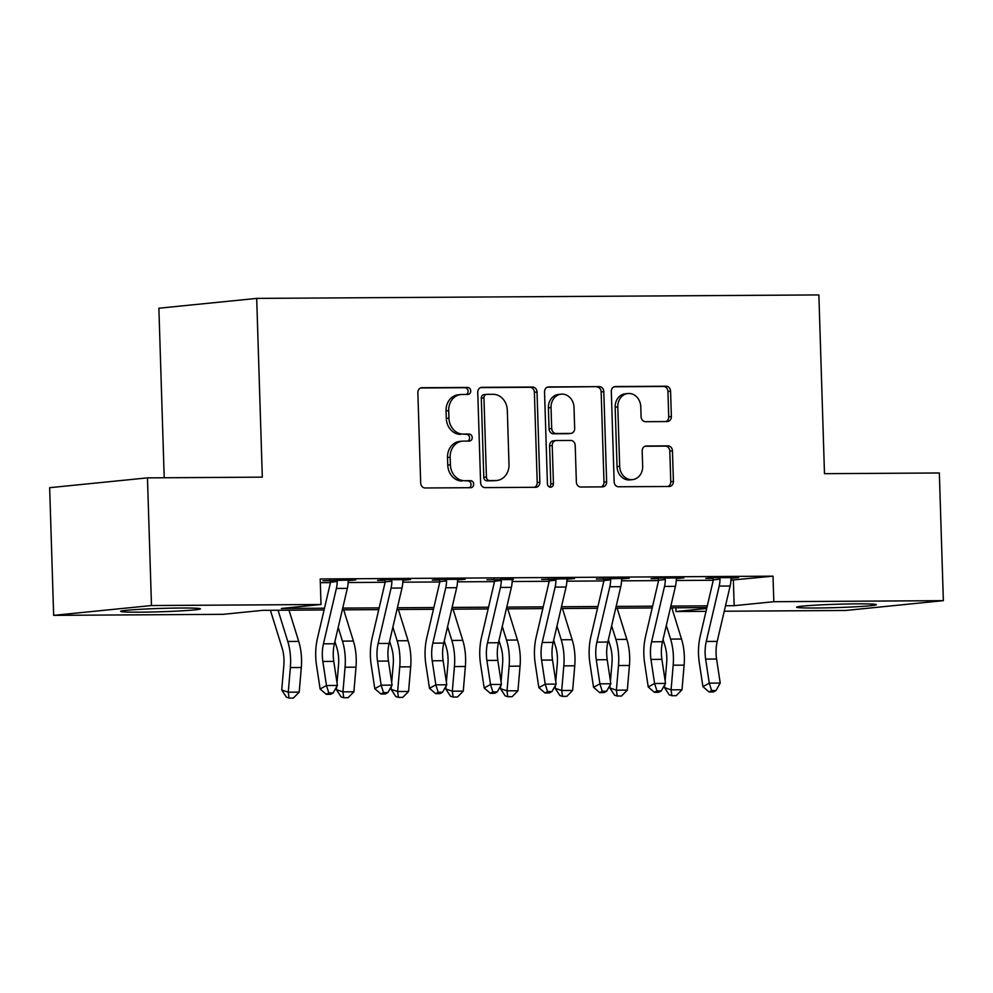 <?xml version="1.0" encoding="UTF-8"?>
<svg xmlns="http://www.w3.org/2000/svg" width="993" height="993" viewBox="0 0 993 993"><rect width="100%" height="100%" fill="white"/><g stroke="black" fill="none" stroke-linecap="round" stroke-linejoin="round"><path stroke-width="1.49" d="M470.732 390.932A3.513 3.004 84.3 0 0 467.616 387.431L421.988 387.717A5.015 4.295 84.3 0 0 421.653 387.729A5.015 4.295 84.3 0 0 417.854 392.756L420.684 482.995A5.015 4.295 84.3 0 0 425.141 487.973L470.769 487.7A3.513 3.004 84.3 0 0 470.545 480.674L464.65 480.711A16.062 13.728 84.3 0 1 450.4 464.761L450.164 457.239A16.062 13.728 84.3 0 1 462.304 441.165A16.062 13.728 84.3 0 1 463.396 441.115L469.304 441.078A3.513 3.004 84.3 0 0 469.081 434.053L463.172 434.09A16.062 13.728 84.3 0 1 448.935 418.14L448.699 410.618A16.062 13.728 84.3 0 1 460.839 394.544A16.062 13.728 84.3 0 1 461.931 394.494L467.84 394.457A3.513 3.004 84.3 0 0 470.732 390.932M466.3 394.457A3.513 3.004 84.3 0 0 464.972 387.704L420.66 387.978M469.23 487.712A3.513 3.004 84.3 0 0 467.902 480.947L464.65 480.711M467.765 441.091A3.513 3.004 84.3 0 0 466.437 434.326L463.172 434.09M815.849 608.001A39.894 1.663 -1.8 0 1 796.597 607.182A39.894 1.663 -1.8 0 1 816.867 605.097A39.894 1.663 -1.8 0 1 857.096 603.856A39.894 1.663 -1.8 0 1 876.347 604.675A39.894 1.663 -1.8 0 1 856.09 606.76A39.894 1.663 -1.8 0 1 815.849 608.001M139.914 612.172A39.894 1.663 -1.8 0 1 120.662 611.353A39.894 1.663 -1.8 0 1 140.932 609.268A39.894 1.663 -1.8 0 1 181.16 608.026A39.894 1.663 -1.8 0 1 200.412 608.846A39.894 1.663 -1.8 0 1 180.155 610.931A39.894 1.663 -1.8 0 1 139.914 612.172M667.234 421.553A5.015 4.295 84.3 0 0 667.581 421.529A5.015 4.295 84.3 0 0 671.367 416.514L670.573 391.192A5.015 4.295 84.3 0 0 666.129 386.215L615.449 386.525A5.015 4.295 84.3 0 0 615.101 386.538A5.015 4.295 84.3 0 0 611.316 391.565L614.146 481.804A5.015 4.295 84.3 0 0 618.602 486.781L669.27 486.471A5.015 4.295 84.3 0 0 669.617 486.458A5.015 4.295 84.3 0 0 673.415 481.431L672.447 450.847A5.015 4.295 84.3 0 0 668.004 445.869L646.306 446.006A5.015 4.295 84.3 0 0 645.971 446.018A5.015 4.295 84.3 0 0 642.173 451.045L642.657 466.201A13.43 11.469 84.3 0 1 632.504 479.631A13.43 11.469 84.3 0 1 619.682 466.35L617.807 406.944A13.43 11.469 84.3 0 1 627.961 393.513A13.43 11.469 84.3 0 1 640.783 406.795L641.093 416.7A5.015 4.295 84.3 0 0 645.549 421.69L667.234 421.553M324.078 609.963L262.847 610.335L223.189 614.319L53.659 615.362L49.65 487.687L147.46 477.869L262.313 477.149L256.69 298.397L818.877 294.933L824.488 473.686L939.341 472.978L943.35 600.653L845.539 610.472L724.245 611.229M147.46 477.869L151.482 605.544L321.012 604.501L281.354 608.473L324.488 608.212M730.91 580.16L773.013 576.163L320.205 578.956L321.012 604.501M773.013 576.163L773.82 601.708L943.35 600.653M537.027 392.024A5.015 4.295 84.3 0 0 532.571 387.034L481.903 387.344A5.015 4.295 84.3 0 0 481.555 387.369A5.015 4.295 84.3 0 0 477.757 392.384L480.6 482.623A5.015 4.295 84.3 0 0 485.043 487.613L535.724 487.302A5.015 4.295 84.3 0 0 536.059 487.278A5.015 4.295 84.3 0 0 539.857 482.25L537.027 392.024L534.383 392.285A5.015 4.295 84.3 0 0 529.927 387.295L480.562 387.605M548.67 386.935L599.35 386.625A5.015 4.295 84.3 0 1 603.794 391.614L606.636 481.841A5.015 4.295 84.3 0 1 602.838 486.868A5.015 4.295 84.3 0 1 602.503 486.88L580.806 487.017A5.015 4.295 84.3 0 1 576.362 482.027L575.208 445.435A5.015 4.295 84.3 0 0 570.752 440.445L556.365 440.532A5.015 4.295 84.3 0 0 556.03 440.557A5.015 4.295 84.3 0 0 552.232 445.572L553.436 483.678A3.513 3.004 84.3 0 1 547.416 483.715L544.536 391.974A5.015 4.295 84.3 0 1 548.335 386.947A5.015 4.295 84.3 0 1 548.67 386.935L547.987 387.009M320.317 582.692L330.433 582.63M348.109 582.531L385.123 582.295M402.786 582.183L439.812 581.96M457.475 581.848L494.502 581.625M512.165 581.513L549.191 581.29M566.854 581.178L603.881 580.942M621.544 580.843L658.558 580.607M676.221 580.495L713.247 580.272M348.431 580.595L355.767 579.924L322.911 580.756L330.048 580.706L329.813 580.086M403.121 580.26L410.457 579.589L384.217 579.751L377.601 580.409L384.738 580.371L384.502 579.751M457.81 579.924L465.146 579.254L438.894 579.415L432.29 580.073L439.427 580.036L439.191 579.415M512.5 579.577L486.98 579.738L494.117 579.689L493.881 579.068M567.189 579.242L574.525 578.571L541.669 579.403L548.806 579.353L548.57 578.733M621.866 578.907L629.214 578.236L596.346 579.068L603.483 579.018L603.247 578.398M676.556 578.571L683.892 577.901L657.651 578.063L651.036 578.72L658.173 578.683L657.937 578.063M731.245 578.236L738.581 577.566L712.329 577.727L705.725 578.385L712.862 578.348L712.626 577.727M256.69 298.397L158.88 308.215L164.205 477.757M53.659 615.362L151.482 605.544M706.011 611.34L676.01 611.527L706.693 608.448M675.885 607.79L676.01 611.527M706.892 607.592L670.436 607.828M652.202 607.939L615.747 608.163M597.513 608.275L561.057 608.498M542.823 608.61L506.368 608.833M488.134 608.945L451.678 609.168M433.444 609.28L397.001 609.503M378.767 609.628L342.312 609.851M725.523 605.742L734.162 605.68L773.82 601.708M342.722 608.101L379.165 607.877M397.399 607.766L433.854 607.542M452.088 607.431L488.544 607.195M506.778 607.083L543.233 606.86M561.467 606.748L597.923 606.524M616.156 606.413L652.612 606.189M670.846 606.078L707.289 605.854M733.368 580.148L734.162 605.68M349.164 580.595L349.139 579.962M403.853 580.247L403.828 579.627M458.543 579.912L458.518 579.291M513.232 579.577L513.207 578.956M567.909 579.242L567.897 578.621M622.599 578.907L622.586 578.274M677.288 578.559L677.263 577.938M731.978 578.224L731.953 577.603M460.839 394.544L458.195 394.817A16.062 13.728 84.3 0 0 446.056 410.879L448.699 410.618M460.541 434.363A16.062 13.728 84.3 0 1 446.291 418.401L446.056 410.879M462.304 441.165L459.66 441.438A16.062 13.728 84.3 0 0 447.52 457.5L450.164 457.239M462.006 480.984A16.062 13.728 84.3 0 1 447.756 465.022L447.52 457.5M534.408 487.302A5.015 4.295 84.3 0 0 537.213 482.524L534.383 392.285M486.843 394.333A3.513 3.004 84.3 0 0 483.951 397.858L486.433 477.074A3.513 3.004 84.3 0 0 489.549 480.562L495.78 480.525A16.062 13.728 84.3 0 0 496.872 480.463A16.062 13.728 84.3 0 0 509.012 464.401L507.311 410.258A16.062 13.728 84.3 0 0 493.062 394.295L486.843 394.333M484.199 394.606A3.513 3.004 84.3 0 0 481.307 398.131L483.951 397.858M496.872 480.463L494.229 480.724A16.062 13.728 84.3 0 1 493.136 480.786L486.905 480.823A3.513 3.004 84.3 0 1 483.79 477.335L481.307 398.131M547.342 387.196L599.35 386.625M601.187 486.893A5.015 4.295 84.3 0 0 603.992 482.114L601.15 391.875A5.015 4.295 84.3 0 0 596.706 386.885M553.734 440.805A5.015 4.295 84.3 0 0 553.386 440.818A5.015 4.295 84.3 0 0 549.588 445.845L550.792 483.939L553.436 483.678M549.414 486.967A3.513 3.004 84.3 0 0 550.792 483.939M574.016 407.465A13.43 11.469 84.3 0 0 561.182 394.171A13.43 11.469 84.3 0 0 551.041 407.602L551.698 428.529A5.015 4.295 84.3 0 0 556.154 433.519L570.541 433.432A5.015 4.295 84.3 0 0 570.876 433.407A5.015 4.295 84.3 0 0 574.674 428.393L574.016 407.465M561.182 394.171L558.538 394.432A13.43 11.469 84.3 0 0 548.397 407.875L551.041 407.602M568.579 433.631A5.015 4.295 84.3 0 1 568.232 433.68A5.015 4.295 84.3 0 1 567.897 433.693L553.511 433.78A5.015 4.295 84.3 0 1 549.055 428.802L548.397 407.875M627.961 393.513L625.317 393.774A13.43 11.469 84.3 0 0 615.163 407.204L617.807 406.944M632.504 479.631L629.86 479.904A13.43 11.469 84.3 0 1 617.038 466.611L615.163 407.204M667.966 486.483A5.015 4.295 84.3 0 0 670.771 481.692L669.803 451.12A5.015 4.295 84.3 0 0 665.36 446.13L644.978 446.254M665.918 421.566A5.015 4.295 84.3 0 0 668.723 416.775L667.929 391.465A5.015 4.295 84.3 0 0 663.485 386.476L614.121 386.786M270.394 610.285L282.111 647.97A25.57 13.244 89.6 0 1 283.837 665.372L281.727 690.011L288.268 692.195L290.366 667.569A38.355 19.86 -90.4 0 0 287.771 641.453L278.065 610.248M289.025 698.067L288.268 692.195L299.203 692.133L293.407 698.042L289.025 698.067L286.418 697.198L281.727 690.011M299.203 692.133L301.313 667.495A38.355 19.86 -90.4 0 0 298.719 641.391L289 610.174M347.327 588.377L336.379 588.439A17.899 9.272 89.6 0 0 337.198 581.538L336.664 580.049L348.642 579.974L348.133 581.476A17.899 9.272 89.6 0 1 347.327 588.377L334.393 643.749A25.57 13.244 -90.4 0 0 333.772 661.388L337.409 685.443L326.474 685.518L328.807 692.94L326.263 694.33L330.644 694.306L333.189 692.903L328.807 692.94M336.379 588.439L323.457 643.824A25.57 13.244 -90.4 0 0 322.837 661.462L326.474 685.518L320.118 688.993L316.482 664.95A38.355 19.86 89.6 0 1 317.425 638.487L330.346 583.102A5.114 2.644 -90.4 0 0 330.495 582.221L330.048 580.706M337.198 581.538L330.495 582.221M320.118 688.993L326.263 694.33M333.189 692.903L337.409 685.443M334.914 641.565L336.801 647.635A25.57 13.244 89.6 0 1 338.526 665.037L337.012 682.799M336.664 686.746L336.416 689.663L342.957 691.86L345.055 667.234A38.355 19.86 -90.4 0 0 342.461 641.118L338.203 627.427M343.715 697.731L342.957 691.86L353.893 691.786L348.084 697.707L343.715 697.731L341.096 696.85L336.416 689.663M353.893 691.786L355.99 667.159A38.355 19.86 -90.4 0 0 353.396 641.056L343.69 609.839M389.591 641.23L391.478 647.299A25.57 13.244 89.6 0 1 393.216 664.702L391.689 682.464M391.354 686.411L391.105 689.328L397.634 691.525L399.745 666.886A38.355 19.86 -90.4 0 0 397.15 640.783L392.893 627.092M398.404 697.396L397.634 691.525L408.582 691.451L402.773 697.371L398.404 697.396L395.785 696.515L391.105 689.328M408.582 691.451L410.68 666.824A38.355 19.86 -90.4 0 0 408.086 640.721L398.379 609.503M444.281 640.895L446.167 646.964A25.57 13.244 89.6 0 1 447.905 664.367L446.378 682.129M446.043 686.076L445.795 688.993L452.324 691.178L454.434 666.551A38.355 19.86 -90.4 0 0 451.84 640.448L447.582 626.757M453.093 697.061L452.324 691.178L463.259 691.116L457.463 697.024L453.093 697.061L450.474 696.18L445.795 688.993M463.259 691.116L465.369 666.489A38.355 19.86 -90.4 0 0 462.775 640.373L453.069 609.168M402.004 588.03L391.068 588.104A17.899 9.272 89.6 0 0 391.875 581.203L391.341 579.701L403.319 579.627L402.823 581.141A17.899 9.272 89.6 0 1 402.004 588.03L389.082 643.414A25.57 13.244 -90.4 0 0 388.462 661.053L392.098 685.108L381.151 685.182L383.497 692.593L380.952 693.995L385.334 693.97L387.878 692.568L383.497 692.593M391.068 588.104L378.147 643.476A25.57 13.244 -90.4 0 0 377.514 661.127L381.151 685.182L374.795 688.658L371.159 664.602A38.355 19.86 89.6 0 1 372.102 638.139L385.036 582.767A5.114 2.644 -90.4 0 0 385.185 581.873L384.738 580.371M391.875 581.203L385.185 581.873M374.795 688.658L380.952 693.995M387.878 692.568L392.098 685.108M456.693 587.695L445.758 587.769A17.899 9.272 89.6 0 0 446.565 580.868L446.031 579.366L458.009 579.291L457.5 580.806A17.899 9.272 89.6 0 1 456.693 587.695L443.772 643.079A25.57 13.244 -90.4 0 0 443.139 660.717L446.776 684.773L435.84 684.835L438.186 692.258L435.642 693.66L440.023 693.623L442.555 692.233L438.186 692.258M445.758 587.769L432.836 643.141A25.57 13.244 -90.4 0 0 432.203 660.792L435.84 684.835L429.485 688.323L425.848 664.267A38.355 19.86 89.6 0 1 426.791 637.804L439.713 582.432A5.114 2.644 -90.4 0 0 439.874 581.538L439.427 580.036M446.565 580.868L439.874 581.538M429.485 688.323L435.642 693.66M442.555 692.233L446.776 684.773M511.383 587.36L500.447 587.434A17.899 9.272 89.6 0 0 501.254 580.533L500.72 579.031L512.698 578.956L512.189 580.471A17.899 9.272 89.6 0 1 511.383 587.36L498.461 642.744A25.57 13.244 -90.4 0 0 497.828 660.382L501.465 684.438L490.53 684.5L492.876 691.922L490.331 693.313L494.7 693.288L497.245 691.898L492.876 691.922M500.447 587.434L487.526 642.806A25.57 13.244 -90.4 0 0 486.893 660.444L490.53 684.5L484.174 687.988L480.538 663.932A38.355 19.86 89.6 0 1 481.481 637.469L494.402 582.097A5.114 2.644 -90.4 0 0 494.564 581.203L494.117 579.689M501.254 580.533L494.564 581.203M484.174 687.988L490.331 693.313M497.245 691.898L501.465 684.438M498.97 640.547L500.857 646.617A25.57 13.244 89.6 0 1 502.582 664.032L501.068 681.794M500.733 685.741L500.484 688.658L507.013 690.843L509.124 666.216A38.355 19.86 -90.4 0 0 506.529 640.113L502.272 626.422M507.771 696.714L507.013 690.843L517.949 690.78L512.152 696.689L507.771 696.714L505.164 695.845L500.484 688.658M517.949 690.78L520.059 666.154A38.355 19.86 -90.4 0 0 517.465 640.038L507.758 608.821M566.072 587.024L555.137 587.086A17.899 9.272 89.6 0 0 555.943 580.197L555.41 578.696L567.388 578.621L566.879 580.123A17.899 9.272 89.6 0 1 566.072 587.024L553.151 642.397A25.57 13.244 -90.4 0 0 552.518 660.047L556.154 684.103L545.219 684.165L547.565 691.587L545.02 692.977L549.39 692.953L551.934 691.562L547.565 691.587M555.137 587.086L542.215 642.471A25.57 13.244 -90.4 0 0 541.582 660.109L545.219 684.165L538.864 687.653L535.227 663.597A38.355 19.86 89.6 0 1 536.17 637.134L549.092 581.749A5.114 2.644 -90.4 0 0 549.253 580.868L548.806 579.353M555.943 580.197L549.253 580.868M538.864 687.653L545.02 692.977M551.934 691.562L556.154 684.103M553.66 640.212L555.546 646.282A25.57 13.244 89.6 0 1 557.272 663.684L555.757 681.459M555.422 685.406L555.174 688.323L561.703 690.507L563.813 665.881A38.355 19.86 -90.4 0 0 561.219 639.765L556.961 626.087M562.46 696.378L561.703 690.507L572.638 690.445L566.842 696.354L562.46 696.378L559.853 695.51L555.174 688.323M572.638 690.445L574.748 665.806A38.355 19.86 -90.4 0 0 572.154 639.703L562.448 608.486M608.349 639.877L610.236 645.946A25.57 13.244 89.6 0 1 611.961 663.349L610.447 681.111M610.099 685.058L609.851 687.975L616.392 690.172L618.49 665.546A38.355 19.86 -90.4 0 0 615.896 639.43L611.638 625.739M617.149 696.043L616.392 690.172L627.328 690.098L621.519 696.019L617.149 696.043L614.543 695.162L609.851 687.975M627.328 690.098L629.438 665.471A38.355 19.86 -90.4 0 0 626.844 639.368L617.125 608.15M663.026 639.542L664.925 645.611A25.57 13.244 89.6 0 1 666.651 663.014L665.136 680.776M664.789 684.723L664.54 687.64L671.082 689.837L673.18 665.198A38.355 19.86 -90.4 0 0 670.585 639.095L666.328 625.404M671.839 695.708L671.082 689.837L682.017 689.763L676.208 695.683L671.839 695.708L669.22 694.827L664.54 687.64M682.017 689.763L684.115 665.136A38.355 19.86 -90.4 0 0 681.521 639.033L671.814 607.815M620.762 586.689L609.826 586.751A17.899 9.272 89.6 0 0 610.633 579.862L610.099 578.36L622.077 578.286L621.568 579.788A17.899 9.272 89.6 0 1 620.762 586.689L607.84 642.061A25.57 13.244 -90.4 0 0 607.207 659.712L610.844 683.755L599.909 683.829L602.242 691.252L599.71 692.642L604.079 692.617L606.624 691.227L602.242 691.252M609.826 586.751L596.892 642.136A25.57 13.244 -90.4 0 0 596.272 659.774L599.909 683.829L593.553 687.305L589.916 663.262A38.355 19.86 89.6 0 1 590.86 636.798L603.781 581.414A5.114 2.644 -90.4 0 0 603.943 580.533L603.483 579.018M610.633 579.862L603.943 580.533M593.553 687.305L599.71 692.642M606.624 691.227L610.844 683.755M675.451 586.354L664.503 586.416A17.899 9.272 89.6 0 0 665.322 579.515L664.789 578.013L676.754 577.951L676.258 579.453A17.899 9.272 89.6 0 1 675.451 586.354L662.517 641.726A25.57 13.244 -90.4 0 0 661.897 659.364L665.533 683.42L654.598 683.494L656.932 690.917L654.387 692.307L658.769 692.282L661.313 690.88L656.932 690.917M664.503 586.416L651.582 641.801A25.57 13.244 -90.4 0 0 650.961 659.439L654.598 683.494L648.243 686.97L644.606 662.914A38.355 19.86 89.6 0 1 645.549 636.463L658.471 581.079A5.114 2.644 -90.4 0 0 658.62 580.197L658.173 578.683M665.322 579.515L658.62 580.197M648.243 686.97L654.387 692.307M661.313 690.88L665.533 683.42M730.128 586.007L719.193 586.081A17.899 9.272 89.6 0 0 719.999 579.18L719.466 577.678L731.444 577.603L730.947 579.118A17.899 9.272 89.6 0 1 730.128 586.007L717.207 641.391A25.57 13.244 -90.4 0 0 716.586 659.029L720.223 683.085L709.275 683.147L711.621 690.569L709.076 691.972L713.458 691.935L715.99 690.545L711.621 690.569M719.193 586.081L706.271 641.453A25.57 13.244 -90.4 0 0 705.638 659.104L709.275 683.147L702.92 686.635L699.283 662.579A38.355 19.86 89.6 0 1 700.226 636.116L713.16 580.744A5.114 2.644 -90.4 0 0 713.309 579.85L712.862 578.348M719.999 579.18L713.309 579.85M702.92 686.635L709.076 691.972M715.99 690.545L720.223 683.085M464.972 387.704L467.616 387.431M467.902 480.947L470.545 480.674M466.437 434.326L469.081 434.053M446.291 418.401L448.935 418.14M447.756 465.022L450.4 464.761M421.305 387.791L421.988 387.717M537.213 482.524L539.857 482.25M481.208 387.419L481.903 387.344M529.927 387.295L532.571 387.034M483.79 477.335L486.433 477.074M486.905 480.823L489.549 480.562M493.136 480.786L495.78 480.525M601.15 391.875L603.794 391.614M603.992 482.114L606.636 481.841M549.588 445.845L552.232 445.572M549.055 428.802L551.698 428.529M553.511 433.78L556.154 433.519M567.897 433.693L570.541 433.432M617.038 466.611L619.682 466.35M645.624 446.068L646.306 446.006M665.36 446.13L668.004 445.869M669.803 451.12L672.447 450.847M670.771 481.692L673.415 481.431M614.766 386.587L615.449 386.525M663.485 386.476L666.129 386.215M667.929 391.465L670.573 391.192M668.723 416.775L671.367 416.514M290.366 667.569L301.313 667.495M287.771 641.453L298.719 641.391M334.393 643.749L323.457 643.824M333.772 661.388L322.837 661.462M345.055 667.234L355.99 667.159M342.461 641.118L353.396 641.056M399.745 666.886L410.68 666.824M397.15 640.783L408.086 640.721M454.434 666.551L465.369 666.489M451.84 640.448L462.775 640.373M389.082 643.414L378.147 643.476M388.462 661.053L377.514 661.127M443.772 643.079L432.836 643.141M443.139 660.717L432.203 660.792M498.461 642.744L487.526 642.806M497.828 660.382L486.893 660.444M509.124 666.216L520.059 666.154M506.529 640.113L517.465 640.038M553.151 642.397L542.215 642.471M552.518 660.047L541.582 660.109M563.813 665.881L574.748 665.806M561.219 639.765L572.154 639.703M618.49 665.546L629.438 665.471M615.896 639.43L626.844 639.368M673.18 665.198L684.115 665.136M670.585 639.095L681.521 639.033M607.84 642.061L596.892 642.136M607.207 659.712L596.272 659.774M662.517 641.726L651.582 641.801M661.897 659.364L650.961 659.439M717.207 641.391L706.271 641.453M716.586 659.029L705.638 659.104M483.951 394.618L486.595 394.345M553.386 440.818L556.03 440.557M568.232 433.68L570.876 433.407"/></g></svg>
